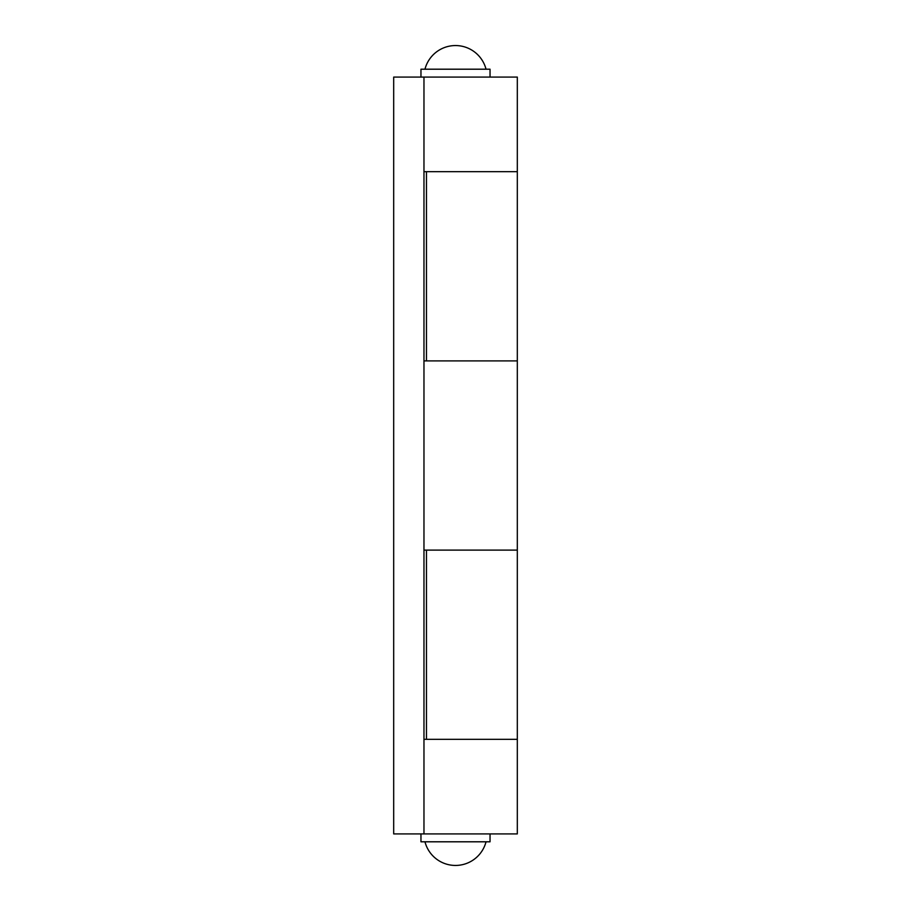 <?xml version="1.0" encoding="UTF-8"?>
<svg xmlns="http://www.w3.org/2000/svg" width="911" height="911" viewBox="0 0 911 911"><rect width="100%" height="100%" fill="white"/><g stroke="black" fill="none" stroke-linecap="round" stroke-linejoin="round"><path stroke-width="1.37" d="M423.968 550.107L517.311 550.107L426.473 550.107L426.473 739.311L517.311 739.311L423.968 739.311M423.968 171.689L517.311 171.689L426.473 171.689L426.473 360.893L517.311 360.893L423.968 360.893M393.689 833.918L423.968 833.918L423.968 77.082L393.689 77.082L393.689 833.918M423.968 833.918L517.311 833.918L517.311 77.082L423.968 77.082M490.038 833.918L490.038 841.798L420.962 841.798L420.962 833.918M490.038 77.082L490.038 69.202L420.962 69.202L420.962 77.082M486.03 69.202A31.532 31.532 0 0 0 424.97 69.202M424.97 841.798A31.532 31.532 0 0 0 486.03 841.798"/></g></svg>
